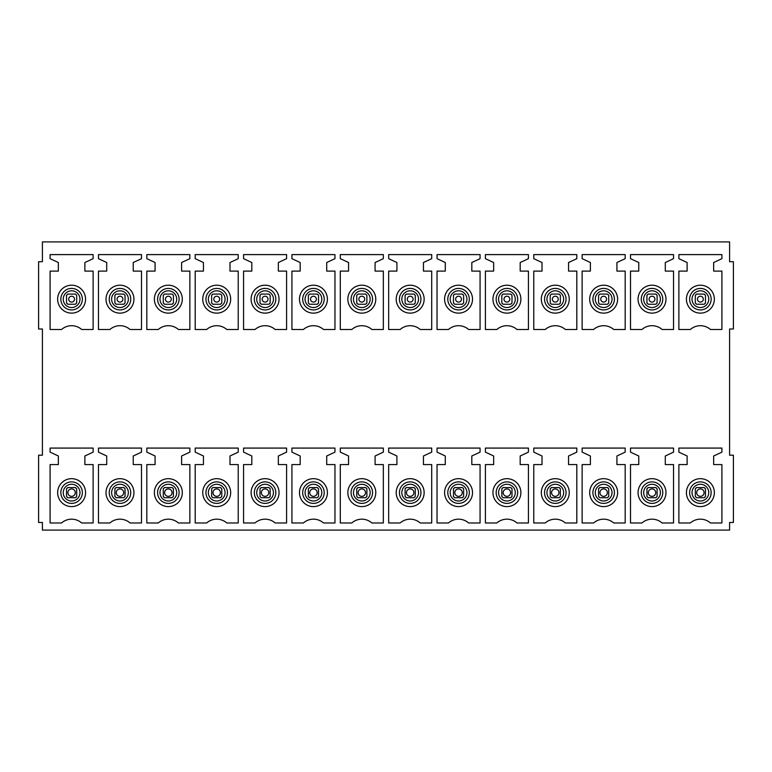 <?xml version="1.0" encoding="UTF-8"?>
<svg xmlns="http://www.w3.org/2000/svg" width="772" height="772" viewBox="0 0 772 772"><rect width="100%" height="100%" fill="white"/><g stroke="black" fill="none" stroke-linecap="round" stroke-linejoin="round"><path stroke-width="1.16" d="M705.473 302.971A6.35 6.35 0 0 1 704.199 304.245L705.473 302.971L705.473 295.358L704.199 294.084A6.35 6.35 0 0 1 705.473 295.358M696.585 304.245A6.35 6.35 0 0 1 695.311 302.971L696.585 304.245L704.199 304.245M695.311 295.358A6.35 6.35 0 0 1 696.585 294.084L695.311 295.358L695.311 302.971M729.588 522.47L729.588 530.084L42.412 530.084L42.412 522.47L38.6 522.47L38.6 455.19L42.412 455.19L42.412 328.997L38.6 328.997L38.6 261.718L42.412 261.718L42.412 241.916L729.588 241.916L729.588 261.718L733.4 261.718L733.4 328.997L729.588 328.997L729.588 455.19L733.4 455.19L733.4 522.47L729.588 522.47M657.107 302.971A6.35 6.35 0 0 1 655.833 304.245L657.107 302.971L657.107 295.358L655.833 294.084A6.35 6.35 0 0 1 657.107 295.358M648.219 304.245A6.35 6.35 0 0 1 646.946 302.971L648.219 304.245L655.833 304.245M646.946 295.358A6.35 6.35 0 0 1 648.219 294.084L646.946 295.358L646.946 302.971M608.732 302.971A6.35 6.35 0 0 1 607.467 304.245L608.732 302.971L608.732 295.358L607.467 294.084A6.35 6.35 0 0 1 608.732 295.358M599.844 304.245A6.35 6.35 0 0 1 598.58 302.971L599.844 304.245L607.467 304.245M598.58 295.358A6.35 6.35 0 0 1 599.844 294.084L598.58 295.358L598.58 302.971M560.366 302.971A6.35 6.35 0 0 1 559.102 304.245L560.366 302.971L560.366 295.358L559.102 294.084A6.35 6.35 0 0 1 560.366 295.358M551.478 304.245A6.35 6.35 0 0 1 550.214 302.971L551.478 304.245L559.092 304.245M550.214 295.358A6.35 6.35 0 0 1 551.478 294.084L550.214 295.358L550.214 302.971M512 302.971A6.35 6.35 0 0 1 510.726 304.245L512 302.971L512 295.358L510.726 294.084A6.35 6.35 0 0 1 512 295.358M503.112 304.245A6.35 6.35 0 0 1 501.839 302.971L503.112 304.245L510.726 304.245M501.839 295.358A6.35 6.35 0 0 1 503.112 294.084L501.839 295.358L501.839 302.971M463.634 302.971A6.35 6.35 0 0 1 462.36 304.245L463.634 302.971L463.634 295.358L462.36 294.084A6.35 6.35 0 0 1 463.634 295.358M454.747 304.245A6.35 6.35 0 0 1 453.473 302.971L454.747 304.245L462.36 304.245M453.473 295.358A6.35 6.35 0 0 1 454.747 294.084L453.473 295.358L453.473 302.971M415.259 302.971A6.35 6.35 0 0 1 413.995 304.245L415.259 302.971L415.259 295.358L413.995 294.084A6.35 6.35 0 0 1 415.259 295.358M406.371 304.245A6.35 6.35 0 0 1 405.107 302.971L406.371 304.245L413.995 304.245M405.107 295.358A6.35 6.35 0 0 1 406.371 294.084L405.107 295.358L405.107 302.971M366.893 302.971A6.35 6.35 0 0 1 365.629 304.245L366.893 302.971L366.893 295.358L365.629 294.084A6.35 6.35 0 0 1 366.893 295.358M358.005 304.245A6.35 6.35 0 0 1 356.741 302.971L358.005 304.245L365.619 304.245M356.741 295.358A6.35 6.35 0 0 1 358.005 294.084L356.741 295.358L356.741 302.971M318.527 302.971A6.35 6.35 0 0 1 317.253 304.245L318.527 302.971L318.527 295.358L317.253 294.084A6.35 6.35 0 0 1 318.527 295.358M309.64 304.245A6.35 6.35 0 0 1 308.366 302.971L309.64 304.245M308.366 295.358A6.35 6.35 0 0 1 309.64 294.084L308.366 295.358L308.366 302.971M270.161 302.971A6.35 6.35 0 0 1 268.888 304.245L270.161 302.971L270.161 295.358L268.888 294.084A6.35 6.35 0 0 1 270.161 295.358M261.274 304.245A6.35 6.35 0 0 1 260 302.971L261.274 304.245L268.888 304.245M260 295.358A6.35 6.35 0 0 1 261.274 294.084L260 295.358L260 302.971M221.786 302.971A6.35 6.35 0 0 1 220.522 304.245L221.786 302.971L221.786 295.358L220.522 294.084A6.35 6.35 0 0 1 221.786 295.358M212.898 304.245A6.35 6.35 0 0 1 211.634 302.971L212.898 304.245M211.634 295.358A6.35 6.35 0 0 1 212.898 294.084L211.634 295.358L211.634 302.971M173.42 302.971A6.35 6.35 0 0 1 172.156 304.245L173.42 302.971L173.42 295.358L172.156 294.084A6.35 6.35 0 0 1 173.42 295.358M164.532 304.245A6.35 6.35 0 0 1 163.268 302.971L164.532 304.245L172.146 304.245M163.268 295.358A6.35 6.35 0 0 1 164.532 294.084L163.268 295.358L163.268 302.971M125.054 302.971A6.35 6.35 0 0 1 123.781 304.245L125.054 302.971L125.054 295.358L123.781 294.084A6.35 6.35 0 0 1 125.054 295.358M116.167 304.245A6.35 6.35 0 0 1 114.893 302.971L116.167 304.245L123.781 304.245M114.893 295.358A6.35 6.35 0 0 1 116.167 294.084L114.893 295.358L114.893 302.971M76.689 302.971A6.35 6.35 0 0 1 75.415 304.245L76.689 302.971L76.689 295.358L75.415 294.084A6.35 6.35 0 0 1 76.689 295.358M67.801 304.245A6.35 6.35 0 0 1 66.527 302.971L67.801 304.245L75.415 304.245M66.527 295.358A6.35 6.35 0 0 1 67.801 294.084L66.527 295.358L66.527 302.971M705.473 496.444A6.35 6.35 0 0 1 704.199 497.718L705.473 496.444A6.35 6.35 0 0 1 704.199 497.718L696.585 497.718A6.35 6.35 0 0 1 695.311 496.444L696.585 497.718A6.35 6.35 0 0 1 695.311 496.444L695.311 488.83A6.35 6.35 0 0 1 696.585 487.557L704.189 487.557A6.35 6.35 0 0 1 705.473 488.83L704.199 487.557A6.35 6.35 0 0 1 705.473 488.83L705.473 496.444M657.107 496.444A6.35 6.35 0 0 1 655.833 497.718L657.107 496.444A6.35 6.35 0 0 1 655.833 497.718L648.219 497.718A6.35 6.35 0 0 1 646.946 496.444L648.219 497.718A6.35 6.35 0 0 1 646.946 496.444L646.946 488.83A6.35 6.35 0 0 1 648.219 487.557L655.824 487.557A6.35 6.35 0 0 1 657.107 488.83L655.833 487.557A6.35 6.35 0 0 1 657.107 488.83L657.107 496.444M608.732 496.444A6.35 6.35 0 0 1 607.467 497.718L608.732 496.444A6.35 6.35 0 0 1 607.467 497.718L599.844 497.718A6.35 6.35 0 0 1 598.58 496.444L599.844 497.718A6.35 6.35 0 0 1 598.58 496.444L598.58 488.83A6.35 6.35 0 0 1 599.844 487.557L607.458 487.557A6.35 6.35 0 0 1 608.732 488.83L607.467 487.557A6.35 6.35 0 0 1 608.732 488.83L608.732 496.444M559.102 487.557A6.35 6.35 0 0 1 560.366 488.83L559.102 487.557A6.35 6.35 0 0 1 560.366 488.83L560.366 496.444A6.35 6.35 0 0 1 559.102 497.718L560.366 496.444A6.35 6.35 0 0 1 559.102 497.718L551.478 497.718A6.35 6.35 0 0 1 550.214 496.444L551.478 497.718A6.35 6.35 0 0 1 550.214 496.444L550.214 488.83A6.35 6.35 0 0 1 551.478 487.557L559.092 487.557M512 496.444A6.35 6.35 0 0 1 510.726 497.718L512 496.444A6.35 6.35 0 0 1 510.726 497.718L503.112 497.718A6.35 6.35 0 0 1 501.839 496.444L503.112 497.718A6.35 6.35 0 0 1 501.839 496.444L501.839 488.83A6.35 6.35 0 0 1 503.112 487.557L510.717 487.557A6.35 6.35 0 0 1 512 488.83L510.726 487.557A6.35 6.35 0 0 1 512 488.83L512 496.444M462.36 487.557A6.35 6.35 0 0 1 463.634 488.83L462.36 487.557A6.35 6.35 0 0 1 463.634 488.83L463.634 496.444A6.35 6.35 0 0 1 462.36 497.718L463.634 496.444A6.35 6.35 0 0 1 462.36 497.718L454.747 497.718A6.35 6.35 0 0 1 453.473 496.444L454.747 497.718A6.35 6.35 0 0 1 453.473 496.444L453.473 488.83A6.35 6.35 0 0 1 454.747 487.557L462.351 487.557M415.259 496.444A6.35 6.35 0 0 1 413.995 497.718L415.259 496.444A6.35 6.35 0 0 1 413.995 497.718L406.371 497.718A6.35 6.35 0 0 1 405.107 496.444L406.371 497.718A6.35 6.35 0 0 1 405.107 496.444L405.107 488.83A6.35 6.35 0 0 1 406.371 487.557L413.985 487.557A6.35 6.35 0 0 1 415.259 488.83L413.995 487.557A6.35 6.35 0 0 1 415.259 488.83L415.259 496.444M366.893 496.444A6.35 6.35 0 0 1 365.629 497.718L366.893 496.444A6.35 6.35 0 0 1 365.629 497.718L358.005 497.718A6.35 6.35 0 0 1 356.741 496.444L358.005 497.718A6.35 6.35 0 0 1 356.741 496.444L356.741 488.83A6.35 6.35 0 0 1 358.005 487.557L365.619 487.557A6.35 6.35 0 0 1 366.893 488.83L365.629 487.557A6.35 6.35 0 0 1 366.893 488.83L366.893 496.444M318.527 496.444A6.35 6.35 0 0 1 317.253 497.718L318.527 496.444A6.35 6.35 0 0 1 317.253 497.718L309.64 497.718A6.35 6.35 0 0 1 308.366 496.444L309.64 497.718A6.35 6.35 0 0 1 308.366 496.444L308.366 488.83A6.35 6.35 0 0 1 309.64 487.557L317.244 487.557A6.35 6.35 0 0 1 318.527 488.83L317.253 487.557A6.35 6.35 0 0 1 318.527 488.83L318.527 496.444M270.161 496.444A6.35 6.35 0 0 1 268.888 497.718L270.161 496.444A6.35 6.35 0 0 1 268.888 497.718L261.274 497.718A6.35 6.35 0 0 1 260 496.444L261.274 497.718A6.35 6.35 0 0 1 260 496.444L260 488.83A6.35 6.35 0 0 1 261.274 487.557L268.878 487.557A6.35 6.35 0 0 1 270.161 488.83L268.888 487.557A6.35 6.35 0 0 1 270.161 488.83L270.161 496.444M212.908 487.557L220.512 487.557A6.35 6.35 0 0 1 221.786 488.83L220.522 487.557A6.35 6.35 0 0 1 221.786 488.83L221.786 496.444A6.35 6.35 0 0 1 220.522 497.718L221.786 496.444A6.35 6.35 0 0 1 220.522 497.718L212.898 497.718A6.35 6.35 0 0 1 211.634 496.444L212.898 497.718A6.35 6.35 0 0 1 211.634 496.444L211.634 488.83A6.35 6.35 0 0 1 212.898 487.557L211.634 488.83A6.35 6.35 0 0 1 212.898 487.557M173.42 496.444A6.35 6.35 0 0 1 172.156 497.718L173.42 496.444A6.35 6.35 0 0 1 172.156 497.718L164.532 497.718A6.35 6.35 0 0 1 163.268 496.444L164.532 497.718A6.35 6.35 0 0 1 163.268 496.444L163.268 488.83A6.35 6.35 0 0 1 164.532 487.557L172.146 487.557A6.35 6.35 0 0 1 173.42 488.83L172.156 487.557A6.35 6.35 0 0 1 173.42 488.83L173.42 496.444M125.054 496.444A6.35 6.35 0 0 1 123.781 497.718L125.054 496.444A6.35 6.35 0 0 1 123.781 497.718L116.167 497.718A6.35 6.35 0 0 1 114.893 496.444L116.167 497.718A6.35 6.35 0 0 1 114.893 496.444L114.893 488.83A6.35 6.35 0 0 1 116.167 487.557L123.771 487.557A6.35 6.35 0 0 1 125.054 488.83L123.781 487.557A6.35 6.35 0 0 1 125.054 488.83L125.054 496.444M76.689 488.84L76.689 496.444A6.35 6.35 0 0 1 75.415 497.718L76.689 496.444A6.35 6.35 0 0 1 75.415 497.718L67.801 497.718A6.35 6.35 0 0 1 66.527 496.444L67.801 497.718A6.35 6.35 0 0 1 66.527 496.444L66.527 488.83A6.35 6.35 0 0 1 67.801 487.557L75.405 487.557A6.35 6.35 0 0 1 76.689 488.83L75.415 487.557M66.527 488.83A6.35 6.35 0 0 1 67.801 487.557L66.527 488.83M113.281 504.898A13.964 13.964 0 0 1 107.723 485.945A13.964 13.964 0 0 1 126.666 480.387A13.964 13.964 0 0 1 132.234 499.33A13.964 13.964 0 0 1 113.281 504.898M161.647 504.898A13.964 13.964 0 0 1 156.089 485.945A13.964 13.964 0 0 1 175.041 480.387A13.964 13.964 0 0 1 180.6 499.33A13.964 13.964 0 0 1 161.647 504.898M210.013 504.898A13.964 13.964 0 0 1 204.455 485.945A13.964 13.964 0 0 1 223.407 480.387A13.964 13.964 0 0 1 228.966 499.33A13.964 13.964 0 0 1 210.013 504.898M258.388 504.898A13.964 13.964 0 0 1 252.82 485.945A13.964 13.964 0 0 1 271.773 480.387A13.964 13.964 0 0 1 277.331 499.33A13.964 13.964 0 0 1 258.388 504.898M306.754 504.898A13.964 13.964 0 0 1 301.196 485.945A13.964 13.964 0 0 1 320.139 480.387A13.964 13.964 0 0 1 325.707 499.33A13.964 13.964 0 0 1 306.754 504.898M355.12 504.898A13.964 13.964 0 0 1 349.562 485.945A13.964 13.964 0 0 1 368.514 480.387A13.964 13.964 0 0 1 374.073 499.33A13.964 13.964 0 0 1 355.12 504.898M403.486 504.898A13.964 13.964 0 0 1 397.927 485.945A13.964 13.964 0 0 1 416.88 480.387A13.964 13.964 0 0 1 422.438 499.33A13.964 13.964 0 0 1 403.486 504.898M451.861 504.898A13.964 13.964 0 0 1 446.293 485.945A13.964 13.964 0 0 1 465.246 480.387A13.964 13.964 0 0 1 470.804 499.33A13.964 13.964 0 0 1 451.861 504.898M500.227 504.898A13.964 13.964 0 0 1 494.669 485.945A13.964 13.964 0 0 1 513.612 480.387A13.964 13.964 0 0 1 519.18 499.33A13.964 13.964 0 0 1 500.227 504.898M548.593 504.898A13.964 13.964 0 0 1 543.034 485.945A13.964 13.964 0 0 1 561.987 480.387A13.964 13.964 0 0 1 567.545 499.33A13.964 13.964 0 0 1 548.593 504.898M596.959 504.898A13.964 13.964 0 0 1 591.4 485.945A13.964 13.964 0 0 1 610.353 480.387A13.964 13.964 0 0 1 615.911 499.33A13.964 13.964 0 0 1 596.959 504.898M645.334 504.898A13.964 13.964 0 0 1 639.766 485.945A13.964 13.964 0 0 1 658.719 480.387A13.964 13.964 0 0 1 664.277 499.33A13.964 13.964 0 0 1 645.334 504.898M693.7 504.898A13.964 13.964 0 0 1 688.141 485.945A13.964 13.964 0 0 1 707.084 480.387A13.964 13.964 0 0 1 712.653 499.33A13.964 13.964 0 0 1 693.7 504.898M665.29 271.107L673.541 271.107L673.541 329.509L662.106 329.509A15.237 15.237 0 0 0 641.947 329.509L630.502 329.509L630.502 271.107L638.762 271.107L638.762 262.519L630.502 258.668L630.502 254.606L673.541 254.606L673.541 258.668L665.29 262.519L665.29 271.107L673.541 271.107M645.334 311.425A13.964 13.964 0 0 0 664.277 305.857A13.964 13.964 0 0 0 658.719 286.914A13.964 13.964 0 0 0 639.766 292.472A13.964 13.964 0 0 0 645.334 311.425M616.924 271.107L625.175 271.107L625.175 329.509L613.73 329.509A15.237 15.237 0 0 0 593.581 329.509L582.136 329.509L582.136 271.107L590.387 271.107L590.387 262.519L582.136 258.668L582.136 254.606L625.175 254.606L625.175 258.668L616.924 262.519L616.924 271.107L625.175 271.107M596.959 311.425A13.964 13.964 0 0 0 615.911 305.857A13.964 13.964 0 0 0 610.353 286.914A13.964 13.964 0 0 0 591.4 292.472A13.964 13.964 0 0 0 596.959 311.425M568.559 271.107L576.809 271.107L576.809 329.509L565.365 329.509A15.237 15.237 0 0 0 545.215 329.509L533.77 329.509L533.77 271.107L542.021 271.107L542.021 262.519L533.77 258.668L533.77 254.606L576.809 254.606L576.809 258.668L568.559 262.519L568.559 271.107L576.809 271.107M548.593 311.425A13.964 13.964 0 0 0 567.545 305.857A13.964 13.964 0 0 0 561.987 286.914A13.964 13.964 0 0 0 543.034 292.472A13.964 13.964 0 0 0 548.593 311.425M520.183 271.107L528.434 271.107L528.434 329.509L516.999 329.509A15.237 15.237 0 0 0 496.84 329.509L485.405 329.509L485.405 271.107L493.655 271.107L493.655 262.519L485.405 258.668L485.405 254.606L528.434 254.606L528.434 258.668L520.183 262.519L520.183 271.107L528.434 271.107M500.227 311.425A13.964 13.964 0 0 0 519.18 305.857A13.964 13.964 0 0 0 513.612 286.914A13.964 13.964 0 0 0 494.669 292.472A13.964 13.964 0 0 0 500.227 311.425M451.861 311.425A13.964 13.964 0 0 0 470.804 305.857A13.964 13.964 0 0 0 465.246 286.914A13.964 13.964 0 0 0 446.293 292.472A13.964 13.964 0 0 0 451.861 311.425M403.486 311.425A13.964 13.964 0 0 0 422.438 305.857A13.964 13.964 0 0 0 416.88 286.914A13.964 13.964 0 0 0 397.927 292.472A13.964 13.964 0 0 0 403.486 311.425M355.12 311.425A13.964 13.964 0 0 0 374.073 305.857A13.964 13.964 0 0 0 368.514 286.914A13.964 13.964 0 0 0 349.562 292.472A13.964 13.964 0 0 0 355.12 311.425M306.754 311.425A13.964 13.964 0 0 0 325.707 305.857A13.964 13.964 0 0 0 320.139 286.914A13.964 13.964 0 0 0 301.196 292.472A13.964 13.964 0 0 0 306.754 311.425M258.388 311.425A13.964 13.964 0 0 0 277.331 305.857A13.964 13.964 0 0 0 271.773 286.914A13.964 13.964 0 0 0 252.82 292.472A13.964 13.964 0 0 0 258.388 311.425M210.013 311.425A13.964 13.964 0 0 0 228.966 305.857A13.964 13.964 0 0 0 223.407 286.914A13.964 13.964 0 0 0 204.455 292.472A13.964 13.964 0 0 0 210.013 311.425M161.647 311.425A13.964 13.964 0 0 0 180.6 305.857A13.964 13.964 0 0 0 175.041 286.914A13.964 13.964 0 0 0 156.089 292.472A13.964 13.964 0 0 0 161.647 311.425M113.281 311.425A13.964 13.964 0 0 0 132.234 305.857A13.964 13.964 0 0 0 126.666 286.914A13.964 13.964 0 0 0 107.723 292.472A13.964 13.964 0 0 0 113.281 311.425M58.344 271.107L58.344 262.519L50.093 258.668L50.093 254.606L93.123 254.606L93.123 258.668L84.872 262.519L84.872 271.107L93.123 271.107L93.123 329.509L81.687 329.509A15.237 15.237 0 0 0 61.528 329.509L50.093 329.509L50.093 271.107L58.344 271.107L58.344 262.519M64.916 311.425A13.964 13.964 0 0 0 83.859 305.857A13.964 13.964 0 0 0 78.3 286.914A13.964 13.964 0 0 0 59.347 292.472A13.964 13.964 0 0 0 64.916 311.425M678.877 464.58L687.128 464.58L687.128 455.991L678.877 452.141L678.877 448.078L721.907 448.078L721.907 452.141L713.656 455.991L713.656 464.58L721.907 464.58L721.907 522.982L710.472 522.982A15.237 15.237 0 0 0 690.313 522.982L678.877 522.982L678.877 464.58L687.128 464.58M630.502 464.58L638.762 464.58L638.762 455.991L630.502 452.141L630.502 448.078L673.541 448.078L673.541 452.141L665.29 455.991L665.29 464.58L673.541 464.58L673.541 522.982L662.106 522.982A15.237 15.237 0 0 0 641.947 522.982L630.502 522.982L630.502 464.58L638.762 464.58M582.136 464.58L590.387 464.58L590.387 455.991L582.136 452.141L582.136 448.078L625.175 448.078L625.175 452.141L616.924 455.991L616.924 464.58L625.175 464.58L625.175 522.982L613.73 522.982A15.237 15.237 0 0 0 593.581 522.982L582.136 522.982L582.136 464.58L590.387 464.58M533.77 464.58L542.021 464.58L542.021 455.991L533.77 452.141L533.77 448.078L576.809 448.078L576.809 452.141L568.559 455.991L568.559 464.58L576.809 464.58L576.809 522.982L565.365 522.982A15.237 15.237 0 0 0 545.215 522.982L533.77 522.982L533.77 464.58L542.021 464.58M485.405 464.58L493.655 464.58L493.655 455.991L485.405 452.141L485.405 448.078L528.434 448.078L528.434 452.141L520.183 455.991L520.183 464.58L528.434 464.58L528.434 522.982L516.999 522.982A15.237 15.237 0 0 0 496.84 522.982L485.405 522.982L485.405 464.58L493.655 464.58M437.039 464.58L445.29 464.58L445.29 455.991L437.039 452.141L437.039 448.078L480.068 448.078L480.068 452.141L471.817 455.991L471.817 464.58L480.068 464.58L480.068 522.982L468.633 522.982A15.237 15.237 0 0 0 448.474 522.982L437.039 522.982L437.039 464.58L445.29 464.58M388.663 464.58L396.914 464.58L396.914 455.991L388.663 452.141L388.663 448.078L431.702 448.078L431.702 452.141L423.452 455.991L423.452 464.58L431.702 464.58L431.702 522.982L420.257 522.982A15.237 15.237 0 0 0 400.108 522.982L388.663 522.982L388.663 464.58L396.914 464.58M340.298 464.58L348.548 464.58L348.548 455.991L340.298 452.141L340.298 448.078L383.337 448.078L383.337 452.141L375.086 455.991L375.086 464.58L383.337 464.58L383.337 522.982L371.892 522.982A15.237 15.237 0 0 0 351.743 522.982L340.298 522.982L340.298 464.58L348.548 464.58M291.932 464.58L300.183 464.58L300.183 455.991L291.932 452.141L291.932 448.078L334.961 448.078L334.961 452.141L326.71 455.991L326.71 464.58L334.961 464.58L334.961 522.982L323.526 522.982A15.237 15.237 0 0 0 303.367 522.982L291.932 522.982L291.932 464.58L300.183 464.58M243.566 464.58L251.817 464.58L251.817 455.991L243.566 452.141L243.566 448.078L286.595 448.078L286.595 452.141L278.345 455.991L278.345 464.58L286.595 464.58L286.595 522.982L275.16 522.982A15.237 15.237 0 0 0 255.001 522.982L243.566 522.982L243.566 464.58L251.817 464.58M195.191 464.58L203.441 464.58L203.441 455.991L195.191 452.141L195.191 448.078L238.23 448.078L238.23 452.141L229.979 455.991L229.979 464.58L238.23 464.58L238.23 522.982L226.785 522.982A15.237 15.237 0 0 0 206.635 522.982L195.191 522.982L195.191 464.58L203.441 464.58M146.825 464.58L155.075 464.58L155.075 455.991L146.825 452.141L146.825 448.078L189.864 448.078L189.864 452.141L181.613 455.991L181.613 464.58L189.864 464.58L189.864 522.982L178.419 522.982A15.237 15.237 0 0 0 158.27 522.982L146.825 522.982L146.825 464.58L155.075 464.58M133.238 464.58L141.498 464.58L141.498 522.982L130.053 522.982A15.237 15.237 0 0 0 109.894 522.982L98.459 522.982L98.459 464.58L106.71 464.58L106.71 455.991L98.459 452.141L98.459 448.078L141.498 448.078L141.498 452.141L133.238 455.991L133.238 464.58L141.498 464.58M64.916 504.898A13.964 13.964 0 0 0 83.859 499.33A13.964 13.964 0 0 0 78.3 480.387A13.964 13.964 0 0 0 59.347 485.945A13.964 13.964 0 0 0 64.916 504.898M713.656 271.107L721.907 271.107L721.907 329.509L710.472 329.509A15.237 15.237 0 0 0 690.313 329.509L678.877 329.509L678.877 271.107L687.128 271.107L687.128 262.519L678.877 258.668L678.877 254.606L721.907 254.606L721.907 258.668L713.656 262.519L713.656 271.107L721.907 271.107M693.7 311.425A13.964 13.964 0 0 0 712.653 305.857A13.964 13.964 0 0 0 707.084 286.914A13.964 13.964 0 0 0 688.141 292.472A13.964 13.964 0 0 0 693.7 311.425M437.039 258.668L437.039 254.606L480.068 254.606L480.068 258.668L471.817 262.519L471.817 271.107L480.068 271.107L480.068 329.509L468.633 329.509A15.237 15.237 0 0 0 448.474 329.509L437.039 329.509L437.039 271.107L445.29 271.107L445.29 262.519L437.039 258.668M388.663 258.668L388.663 254.606L431.702 254.606L431.702 258.668L423.452 262.519L423.452 271.107L431.702 271.107L431.702 329.509L420.257 329.509A15.237 15.237 0 0 0 400.108 329.509L388.663 329.509L388.663 271.107L396.914 271.107L396.914 262.519L388.663 258.668M340.298 258.668L340.298 254.606L383.337 254.606L383.337 258.668L375.086 262.519L375.086 271.107L383.337 271.107L383.337 329.509L371.892 329.509A15.237 15.237 0 0 0 351.743 329.509L340.298 329.509L340.298 271.107L348.548 271.107L348.548 262.519L340.298 258.668M291.932 258.668L291.932 254.606L334.961 254.606L334.961 258.668L326.71 262.519L326.71 271.107L334.961 271.107L334.961 329.509L323.526 329.509A15.237 15.237 0 0 0 303.367 329.509L291.932 329.509L291.932 271.107L300.183 271.107L300.183 262.519L291.932 258.668M243.566 258.668L243.566 254.606L286.595 254.606L286.595 258.668L278.345 262.519L278.345 271.107L286.595 271.107L286.595 329.509L275.16 329.509A15.237 15.237 0 0 0 255.001 329.509L243.566 329.509L243.566 271.107L251.817 271.107L251.817 262.519L243.566 258.668M195.191 258.668L195.191 254.606L238.23 254.606L238.23 258.668L229.979 262.519L229.979 271.107L238.23 271.107L238.23 329.509L226.785 329.509A15.237 15.237 0 0 0 206.635 329.509L195.191 329.509L195.191 271.107L203.441 271.107L203.441 262.519L195.191 258.668M146.825 258.668L146.825 254.606L189.864 254.606L189.864 258.668L181.613 262.519L181.613 271.107L189.864 271.107L189.864 329.509L178.419 329.509A15.237 15.237 0 0 0 158.27 329.509L146.825 329.509L146.825 271.107L155.075 271.107L155.075 262.519L146.825 258.668M98.459 258.668L98.459 254.606L141.498 254.606L141.498 258.668L133.238 262.519L133.238 271.107L141.498 271.107L141.498 329.509L130.053 329.509A15.237 15.237 0 0 0 109.894 329.509L98.459 329.509L98.459 271.107L106.71 271.107L106.71 262.519L98.459 258.668M50.093 258.668L50.093 254.606M84.872 262.519L84.872 271.107M690.313 522.982L678.877 522.982M721.907 522.982L710.472 522.982M713.656 464.58L721.907 464.58M678.877 448.078L721.907 448.078M641.947 522.982L630.502 522.982M673.541 522.982L662.106 522.982M665.29 464.58L673.541 464.58M630.502 448.078L673.541 448.078M593.581 522.982L582.136 522.982M625.175 522.982L613.73 522.982M616.924 464.58L625.175 464.58M582.136 448.078L625.175 448.078M545.215 522.982L533.77 522.982M576.809 522.982L565.365 522.982M568.559 464.58L576.809 464.58M533.77 448.078L576.809 448.078M496.84 522.982L485.405 522.982M528.434 522.982L516.999 522.982M520.183 464.58L528.434 464.58M485.405 448.078L528.434 448.078M448.474 522.982L437.039 522.982M480.068 522.982L468.633 522.982M471.817 464.58L480.068 464.58M437.039 448.078L480.068 448.078M400.108 522.982L388.663 522.982M431.702 522.982L420.257 522.982M423.452 464.58L431.702 464.58M388.663 448.078L431.702 448.078M351.743 522.982L340.298 522.982M383.337 522.982L371.892 522.982M375.086 464.58L383.337 464.58M340.298 448.078L383.337 448.078M326.71 464.58L334.961 464.58M291.932 448.078L334.961 448.078M278.345 464.58L286.595 464.58M229.979 464.58L238.23 464.58M181.613 464.58L189.864 464.58M50.093 452.141L50.093 448.078L93.123 448.078L93.123 452.141L84.872 455.991L84.872 464.58L93.123 464.58L93.123 522.982L81.687 522.982A15.237 15.237 0 0 0 61.528 522.982L50.093 522.982L50.093 464.58L58.344 464.58L58.344 455.991L50.093 452.141M114.893 488.83A6.35 6.35 0 0 1 116.167 487.557L114.893 488.83M163.268 488.83A6.35 6.35 0 0 1 164.532 487.557L163.268 488.83M308.366 488.83A6.35 6.35 0 0 1 309.64 487.557L308.366 488.83M356.741 488.83A6.35 6.35 0 0 1 358.005 487.557L356.741 488.83M453.473 488.83A6.35 6.35 0 0 1 454.747 487.557L453.473 488.83M501.839 488.83A6.35 6.35 0 0 1 503.112 487.557L501.839 488.83M550.214 488.83A6.35 6.35 0 0 1 551.478 487.557L550.214 488.83M598.58 488.83A6.35 6.35 0 0 1 599.844 487.557L598.58 488.83M646.946 488.83A6.35 6.35 0 0 1 648.219 487.557L646.946 488.83M695.311 488.83A6.35 6.35 0 0 1 696.585 487.557L695.311 488.83M74.411 299.99A2.924 2.924 0 0 0 72.433 296.361A2.924 2.924 0 0 0 68.804 298.339A2.924 2.924 0 0 0 70.783 301.968A2.924 2.924 0 0 0 74.411 299.99M75.415 294.084L67.801 294.084M75.164 493.684A3.706 3.706 0 0 0 72.645 489.081A3.706 3.706 0 0 0 68.042 491.6A3.706 3.706 0 0 0 70.561 496.203A3.706 3.706 0 0 0 75.164 493.684M123.53 493.684A3.706 3.706 0 0 0 121.021 489.081A3.706 3.706 0 0 0 116.408 491.6A3.706 3.706 0 0 0 118.927 496.203A3.706 3.706 0 0 0 123.53 493.684M117.17 298.339A2.924 2.924 0 0 0 119.158 301.968A2.924 2.924 0 0 0 122.787 299.99A2.924 2.924 0 0 0 120.799 296.361A2.924 2.924 0 0 0 117.17 298.339M123.781 294.084L116.167 294.084M171.895 493.684A3.706 3.706 0 0 0 169.386 489.081A3.706 3.706 0 0 0 164.783 491.6A3.706 3.706 0 0 0 167.292 496.203A3.706 3.706 0 0 0 171.895 493.684M165.546 298.339A2.924 2.924 0 0 0 167.524 301.968A2.924 2.924 0 0 0 171.152 299.99A2.924 2.924 0 0 0 169.165 296.361A2.924 2.924 0 0 0 165.546 298.339M172.156 294.084L164.532 294.084M220.271 493.684A3.706 3.706 0 0 0 217.752 489.081A3.706 3.706 0 0 0 213.149 491.6A3.706 3.706 0 0 0 215.658 496.203A3.706 3.706 0 0 0 220.271 493.684M213.912 298.339A2.924 2.924 0 0 0 215.89 301.968A2.924 2.924 0 0 0 219.518 299.99A2.924 2.924 0 0 0 217.54 296.361A2.924 2.924 0 0 0 213.912 298.339M220.522 294.084L212.898 294.084M220.522 304.245L212.908 304.245M268.637 493.684A3.706 3.706 0 0 0 266.118 489.081A3.706 3.706 0 0 0 261.515 491.6A3.706 3.706 0 0 0 264.034 496.203A3.706 3.706 0 0 0 268.637 493.684M261.274 487.557L260 488.83M262.277 298.339A2.924 2.924 0 0 0 264.256 301.968A2.924 2.924 0 0 0 267.884 299.99A2.924 2.924 0 0 0 265.906 296.361A2.924 2.924 0 0 0 262.277 298.339M268.888 294.084L261.274 294.084M317.002 493.684A3.706 3.706 0 0 0 314.484 489.081A3.706 3.706 0 0 0 309.881 491.6A3.706 3.706 0 0 0 312.399 496.203A3.706 3.706 0 0 0 317.002 493.684M310.643 298.339A2.924 2.924 0 0 0 312.631 301.968A2.924 2.924 0 0 0 316.25 299.99A2.924 2.924 0 0 0 314.272 296.361A2.924 2.924 0 0 0 310.643 298.339M317.253 294.084L309.64 294.084M309.649 304.245L317.253 304.245M365.368 493.684A3.706 3.706 0 0 0 362.859 489.081A3.706 3.706 0 0 0 358.256 491.6A3.706 3.706 0 0 0 360.765 496.203A3.706 3.706 0 0 0 365.368 493.684M359.009 298.339A2.924 2.924 0 0 0 360.997 301.968A2.924 2.924 0 0 0 364.625 299.99A2.924 2.924 0 0 0 362.637 296.361A2.924 2.924 0 0 0 359.009 298.339M365.629 294.084L358.005 294.084M413.744 493.684A3.706 3.706 0 0 0 411.225 489.081A3.706 3.706 0 0 0 406.622 491.6A3.706 3.706 0 0 0 409.131 496.203A3.706 3.706 0 0 0 413.744 493.684M406.371 487.557L405.107 488.83M407.384 298.339A2.924 2.924 0 0 0 409.363 301.968A2.924 2.924 0 0 0 412.991 299.99A2.924 2.924 0 0 0 411.013 296.361A2.924 2.924 0 0 0 407.384 298.339M413.995 294.084L406.371 294.084M462.11 493.684A3.706 3.706 0 0 0 459.591 489.081A3.706 3.706 0 0 0 454.988 491.6A3.706 3.706 0 0 0 457.507 496.203A3.706 3.706 0 0 0 462.11 493.684M455.75 298.339A2.924 2.924 0 0 0 457.728 301.968A2.924 2.924 0 0 0 461.357 299.99A2.924 2.924 0 0 0 459.379 296.361A2.924 2.924 0 0 0 455.75 298.339M462.36 294.084L454.747 294.084M510.475 493.684A3.706 3.706 0 0 0 507.957 489.081A3.706 3.706 0 0 0 503.354 491.6A3.706 3.706 0 0 0 505.872 496.203A3.706 3.706 0 0 0 510.475 493.684M504.116 298.339A2.924 2.924 0 0 0 506.104 301.968A2.924 2.924 0 0 0 509.723 299.99A2.924 2.924 0 0 0 507.744 296.361A2.924 2.924 0 0 0 504.116 298.339M510.726 294.084L503.112 294.084M558.841 493.684A3.706 3.706 0 0 0 556.332 489.081A3.706 3.706 0 0 0 551.719 491.6A3.706 3.706 0 0 0 554.238 496.203A3.706 3.706 0 0 0 558.841 493.684M552.482 298.339A2.924 2.924 0 0 0 554.47 301.968A2.924 2.924 0 0 0 558.098 299.99A2.924 2.924 0 0 0 556.11 296.361A2.924 2.924 0 0 0 552.482 298.339M559.102 294.084L551.478 294.084M607.217 493.684A3.706 3.706 0 0 0 604.698 489.081A3.706 3.706 0 0 0 600.095 491.6A3.706 3.706 0 0 0 602.604 496.203A3.706 3.706 0 0 0 607.217 493.684M600.857 298.339A2.924 2.924 0 0 0 602.836 301.968A2.924 2.924 0 0 0 606.464 299.99A2.924 2.924 0 0 0 604.486 296.361A2.924 2.924 0 0 0 600.857 298.339M607.467 294.084L599.844 294.084M655.582 493.684A3.706 3.706 0 0 0 653.064 489.081A3.706 3.706 0 0 0 648.461 491.6A3.706 3.706 0 0 0 650.979 496.203A3.706 3.706 0 0 0 655.582 493.684M649.223 298.339A2.924 2.924 0 0 0 651.201 301.968A2.924 2.924 0 0 0 654.83 299.99A2.924 2.924 0 0 0 652.851 296.361A2.924 2.924 0 0 0 649.223 298.339M655.833 294.084L648.219 294.084M703.948 493.684A3.706 3.706 0 0 0 701.43 489.081A3.706 3.706 0 0 0 696.827 491.6A3.706 3.706 0 0 0 699.345 496.203A3.706 3.706 0 0 0 703.948 493.684M697.589 298.339A2.924 2.924 0 0 0 699.577 301.968A2.924 2.924 0 0 0 703.196 299.99A2.924 2.924 0 0 0 701.217 296.361A2.924 2.924 0 0 0 697.589 298.339M704.199 294.084L696.585 294.084M696.383 306.503A8.357 8.357 0 0 1 693.053 295.155A8.357 8.357 0 0 1 704.402 291.826A8.357 8.357 0 0 1 707.731 303.174A8.357 8.357 0 0 1 696.383 306.503M648.017 306.503A8.357 8.357 0 0 1 644.688 295.155A8.357 8.357 0 0 1 656.036 291.826A8.357 8.357 0 0 1 659.365 303.174A8.357 8.357 0 0 1 648.017 306.503M599.651 306.503A8.357 8.357 0 0 1 596.322 295.155A8.357 8.357 0 0 1 607.661 291.826A8.357 8.357 0 0 1 610.99 303.174A8.357 8.357 0 0 1 599.651 306.503M551.285 306.503A8.357 8.357 0 0 1 547.956 295.155A8.357 8.357 0 0 1 559.295 291.826A8.357 8.357 0 0 1 562.624 303.174A8.357 8.357 0 0 1 551.285 306.503M502.91 306.503A8.357 8.357 0 0 1 499.581 295.155A8.357 8.357 0 0 1 510.929 291.826A8.357 8.357 0 0 1 514.258 303.174A8.357 8.357 0 0 1 502.91 306.503M454.544 306.503A8.357 8.357 0 0 1 451.215 295.155A8.357 8.357 0 0 1 462.563 291.826A8.357 8.357 0 0 1 465.892 303.174A8.357 8.357 0 0 1 454.544 306.503M406.178 306.503A8.357 8.357 0 0 1 402.849 295.155A8.357 8.357 0 0 1 414.188 291.826A8.357 8.357 0 0 1 417.517 303.174A8.357 8.357 0 0 1 406.178 306.503M357.812 306.503A8.357 8.357 0 0 1 354.483 295.155A8.357 8.357 0 0 1 365.822 291.826A8.357 8.357 0 0 1 369.151 303.174A8.357 8.357 0 0 1 357.812 306.503M309.437 306.503A8.357 8.357 0 0 1 306.108 295.155A8.357 8.357 0 0 1 317.456 291.826A8.357 8.357 0 0 1 320.785 303.174A8.357 8.357 0 0 1 309.437 306.503M261.071 306.503A8.357 8.357 0 0 1 257.742 295.155A8.357 8.357 0 0 1 269.09 291.826A8.357 8.357 0 0 1 272.42 303.174A8.357 8.357 0 0 1 261.071 306.503M212.705 306.503A8.357 8.357 0 0 1 209.376 295.155A8.357 8.357 0 0 1 220.715 291.826A8.357 8.357 0 0 1 224.044 303.174A8.357 8.357 0 0 1 212.705 306.503M164.34 306.503A8.357 8.357 0 0 1 161.01 295.155A8.357 8.357 0 0 1 172.349 291.826A8.357 8.357 0 0 1 175.678 303.174A8.357 8.357 0 0 1 164.34 306.503M115.964 306.503A8.357 8.357 0 0 1 112.635 295.155A8.357 8.357 0 0 1 123.983 291.826A8.357 8.357 0 0 1 127.312 303.174A8.357 8.357 0 0 1 115.964 306.503M67.598 306.503A8.357 8.357 0 0 1 64.269 295.155A8.357 8.357 0 0 1 75.617 291.826A8.357 8.357 0 0 1 78.947 303.174A8.357 8.357 0 0 1 67.598 306.503M67.598 499.976A8.357 8.357 0 0 1 64.269 488.628A8.357 8.357 0 0 1 75.617 485.298A8.357 8.357 0 0 1 78.947 496.647A8.357 8.357 0 0 1 67.598 499.976M114.816 502.08A10.75 10.75 0 0 1 110.541 487.479A10.75 10.75 0 0 1 125.132 483.204A10.75 10.75 0 0 1 129.416 497.795A10.75 10.75 0 0 1 114.816 502.08M163.191 502.08A10.75 10.75 0 0 1 158.907 487.479A10.75 10.75 0 0 1 173.497 483.204A10.75 10.75 0 0 1 177.782 497.795A10.75 10.75 0 0 1 163.191 502.08M211.557 502.08A10.75 10.75 0 0 1 207.272 487.479A10.75 10.75 0 0 1 221.863 483.204A10.75 10.75 0 0 1 226.148 497.795A10.75 10.75 0 0 1 211.557 502.08M259.923 502.08A10.75 10.75 0 0 1 255.638 487.479A10.75 10.75 0 0 1 270.239 483.204A10.75 10.75 0 0 1 274.514 497.795A10.75 10.75 0 0 1 259.923 502.08M308.289 502.08A10.75 10.75 0 0 1 304.014 487.479A10.75 10.75 0 0 1 318.604 483.204A10.75 10.75 0 0 1 322.889 497.795A10.75 10.75 0 0 1 308.289 502.08M356.664 502.08A10.75 10.75 0 0 1 352.379 487.479A10.75 10.75 0 0 1 366.97 483.204A10.75 10.75 0 0 1 371.255 497.795A10.75 10.75 0 0 1 356.664 502.08M405.03 502.08A10.75 10.75 0 0 1 400.745 487.479A10.75 10.75 0 0 1 415.336 483.204A10.75 10.75 0 0 1 419.621 497.795A10.75 10.75 0 0 1 405.03 502.08M453.396 502.08A10.75 10.75 0 0 1 449.111 487.479A10.75 10.75 0 0 1 463.711 483.204A10.75 10.75 0 0 1 467.986 497.795A10.75 10.75 0 0 1 453.396 502.08M501.761 502.08A10.75 10.75 0 0 1 497.486 487.479A10.75 10.75 0 0 1 512.077 483.204A10.75 10.75 0 0 1 516.362 497.795A10.75 10.75 0 0 1 501.761 502.08M550.137 502.08A10.75 10.75 0 0 1 545.852 487.479A10.75 10.75 0 0 1 560.443 483.204A10.75 10.75 0 0 1 564.728 497.795A10.75 10.75 0 0 1 550.137 502.08M598.503 502.08A10.75 10.75 0 0 1 594.218 487.479A10.75 10.75 0 0 1 608.809 483.204A10.75 10.75 0 0 1 613.093 497.795A10.75 10.75 0 0 1 598.503 502.08M646.868 502.08A10.75 10.75 0 0 1 642.584 487.479A10.75 10.75 0 0 1 657.184 483.204A10.75 10.75 0 0 1 661.459 497.795A10.75 10.75 0 0 1 646.868 502.08M695.234 502.08A10.75 10.75 0 0 1 690.959 487.479A10.75 10.75 0 0 1 705.55 483.204A10.75 10.75 0 0 1 709.835 497.795A10.75 10.75 0 0 1 695.234 502.08M66.45 502.08A10.75 10.75 0 0 1 62.165 487.479A10.75 10.75 0 0 1 76.766 483.204A10.75 10.75 0 0 1 81.041 497.795A10.75 10.75 0 0 1 66.45 502.08M115.964 499.976A8.357 8.357 0 0 1 112.635 488.628A8.357 8.357 0 0 1 123.983 485.298A8.357 8.357 0 0 1 127.312 496.647A8.357 8.357 0 0 1 115.964 499.976M164.34 499.976A8.357 8.357 0 0 1 161.01 488.628A8.357 8.357 0 0 1 172.349 485.298A8.357 8.357 0 0 1 175.678 496.647A8.357 8.357 0 0 1 164.34 499.976M212.705 499.976A8.357 8.357 0 0 1 209.376 488.628A8.357 8.357 0 0 1 220.715 485.298A8.357 8.357 0 0 1 224.044 496.647A8.357 8.357 0 0 1 212.705 499.976M261.071 499.976A8.357 8.357 0 0 1 257.742 488.628A8.357 8.357 0 0 1 269.09 485.298A8.357 8.357 0 0 1 272.42 496.647A8.357 8.357 0 0 1 261.071 499.976M309.437 499.976A8.357 8.357 0 0 1 306.108 488.628A8.357 8.357 0 0 1 317.456 485.298A8.357 8.357 0 0 1 320.785 496.647A8.357 8.357 0 0 1 309.437 499.976M357.812 499.976A8.357 8.357 0 0 1 354.483 488.628A8.357 8.357 0 0 1 365.822 485.298A8.357 8.357 0 0 1 369.151 496.647A8.357 8.357 0 0 1 357.812 499.976M406.178 499.976A8.357 8.357 0 0 1 402.849 488.628A8.357 8.357 0 0 1 414.188 485.298A8.357 8.357 0 0 1 417.517 496.647A8.357 8.357 0 0 1 406.178 499.976M454.544 499.976A8.357 8.357 0 0 1 451.215 488.628A8.357 8.357 0 0 1 462.563 485.298A8.357 8.357 0 0 1 465.892 496.647A8.357 8.357 0 0 1 454.544 499.976M502.91 499.976A8.357 8.357 0 0 1 499.581 488.628A8.357 8.357 0 0 1 510.929 485.298A8.357 8.357 0 0 1 514.258 496.647A8.357 8.357 0 0 1 502.91 499.976M551.285 499.976A8.357 8.357 0 0 1 547.956 488.628A8.357 8.357 0 0 1 559.295 485.298A8.357 8.357 0 0 1 562.624 496.647A8.357 8.357 0 0 1 551.285 499.976M599.651 499.976A8.357 8.357 0 0 1 596.322 488.628A8.357 8.357 0 0 1 607.661 485.298A8.357 8.357 0 0 1 610.99 496.647A8.357 8.357 0 0 1 599.651 499.976M648.017 499.976A8.357 8.357 0 0 1 644.688 488.628A8.357 8.357 0 0 1 656.036 485.298A8.357 8.357 0 0 1 659.365 496.647A8.357 8.357 0 0 1 648.017 499.976M696.383 499.976A8.357 8.357 0 0 1 693.053 488.628A8.357 8.357 0 0 1 704.402 485.298A8.357 8.357 0 0 1 707.731 496.647A8.357 8.357 0 0 1 696.383 499.976M66.45 308.607A10.75 10.75 0 0 1 62.165 294.007A10.75 10.75 0 0 1 76.766 289.732A10.75 10.75 0 0 1 81.041 304.322A10.75 10.75 0 0 1 66.45 308.607M114.816 308.607A10.75 10.75 0 0 1 110.541 294.007A10.75 10.75 0 0 1 125.132 289.732A10.75 10.75 0 0 1 129.416 304.322A10.75 10.75 0 0 1 114.816 308.607M163.191 308.607A10.75 10.75 0 0 1 158.907 294.007A10.75 10.75 0 0 1 173.497 289.732A10.75 10.75 0 0 1 177.782 304.322A10.75 10.75 0 0 1 163.191 308.607M211.557 308.607A10.75 10.75 0 0 1 207.272 294.007A10.75 10.75 0 0 1 221.863 289.732A10.75 10.75 0 0 1 226.148 304.322A10.75 10.75 0 0 1 211.557 308.607M259.923 308.607A10.75 10.75 0 0 1 255.638 294.007A10.75 10.75 0 0 1 270.239 289.732A10.75 10.75 0 0 1 274.514 304.322A10.75 10.75 0 0 1 259.923 308.607M308.289 308.607A10.75 10.75 0 0 1 304.014 294.007A10.75 10.75 0 0 1 318.604 289.732A10.75 10.75 0 0 1 322.889 304.322A10.75 10.75 0 0 1 308.289 308.607M356.664 308.607A10.75 10.75 0 0 1 352.379 294.007A10.75 10.75 0 0 1 366.97 289.732A10.75 10.75 0 0 1 371.255 304.322A10.75 10.75 0 0 1 356.664 308.607M405.03 308.607A10.75 10.75 0 0 1 400.745 294.007A10.75 10.75 0 0 1 415.336 289.732A10.75 10.75 0 0 1 419.621 304.322A10.75 10.75 0 0 1 405.03 308.607M453.396 308.607A10.75 10.75 0 0 1 449.111 294.007A10.75 10.75 0 0 1 463.711 289.732A10.75 10.75 0 0 1 467.986 304.322A10.75 10.75 0 0 1 453.396 308.607M501.761 308.607A10.75 10.75 0 0 1 497.486 294.007A10.75 10.75 0 0 1 512.077 289.732A10.75 10.75 0 0 1 516.362 304.322A10.75 10.75 0 0 1 501.761 308.607M550.137 308.607A10.75 10.75 0 0 1 545.852 294.007A10.75 10.75 0 0 1 560.443 289.732A10.75 10.75 0 0 1 564.728 304.322A10.75 10.75 0 0 1 550.137 308.607M598.503 308.607A10.75 10.75 0 0 1 594.218 294.007A10.75 10.75 0 0 1 608.809 289.732A10.75 10.75 0 0 1 613.093 304.322A10.75 10.75 0 0 1 598.503 308.607M646.868 308.607A10.75 10.75 0 0 1 642.584 294.007A10.75 10.75 0 0 1 657.184 289.732A10.75 10.75 0 0 1 661.459 304.322A10.75 10.75 0 0 1 646.868 308.607M695.234 308.607A10.75 10.75 0 0 1 690.959 294.007A10.75 10.75 0 0 1 705.55 289.732A10.75 10.75 0 0 1 709.835 304.322A10.75 10.75 0 0 1 695.234 308.607"/></g></svg>
